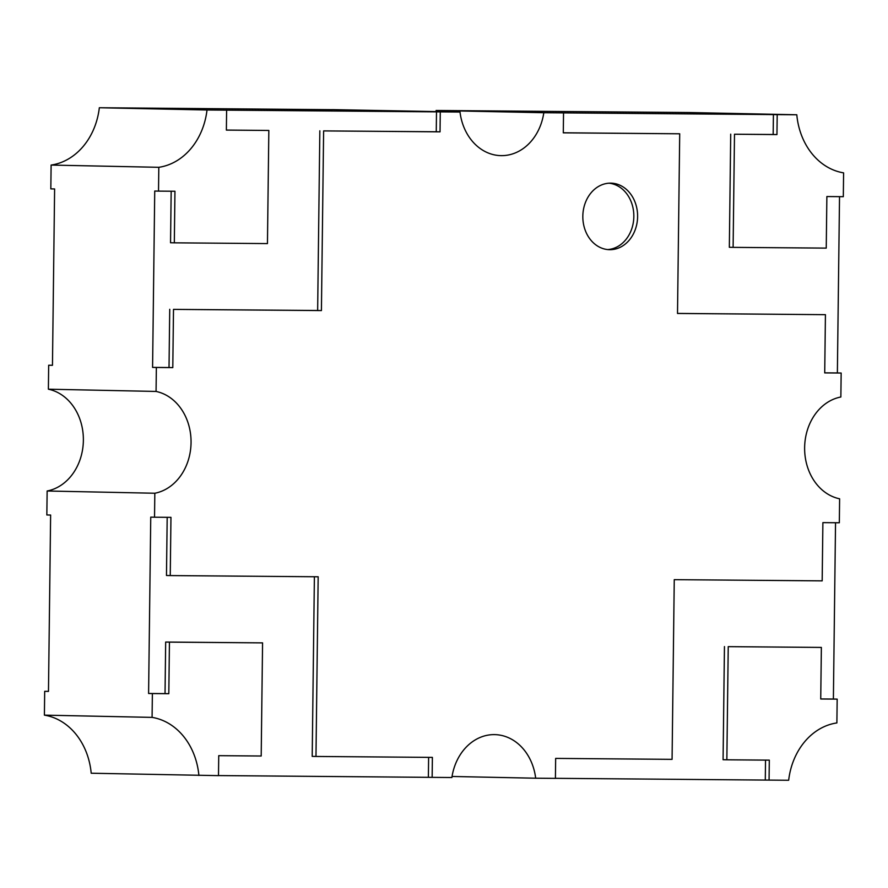 <?xml version="1.0" encoding="UTF-8"?>
<svg xmlns="http://www.w3.org/2000/svg" width="888" height="888" viewBox="0 0 888 888"><rect width="100%" height="100%" fill="white"/><g stroke="black" fill="none" stroke-linecap="round" stroke-linejoin="round"><path stroke-width="1.33" d="M637.606 216.639A33.278 27.395 -88.8 0 1 609.523 249.683A33.278 27.395 -88.8 0 1 582.828 216.195A33.278 27.395 -88.8 0 1 610.911 183.15A33.278 27.395 -88.8 0 1 637.606 216.639M609.013 183.183A33.278 27.395 -88.8 0 1 633.832 216.561A33.278 27.395 -88.8 0 1 607.636 249.572M332.589 109.679L99.334 107.737A66.556 54.779 -88.8 0 1 51.116 165.068L50.827 188.878L54.612 188.955L52.459 365.312L48.674 365.234L48.385 389.199L156.066 391.442L156.366 367.477L152.581 367.399L154.734 191.042L158.519 191.12L158.808 167.31A66.556 54.779 91.2 0 0 207.015 109.99L460.006 112.043A51.582 42.458 91.2 0 0 500.932 155.633A51.582 42.458 91.2 0 0 543.811 112.721L796.802 114.774A66.556 54.779 91.2 0 0 843.6 172.86L843.311 196.681L826.872 196.548L826.24 248.118L733.111 247.364L734.498 134.232L776.956 134.576L777.2 114.608M48.385 389.199A51.582 42.458 -88.8 0 1 83.372 440.393A51.582 42.458 -88.8 0 1 47.142 490.997L46.842 514.962L50.627 515.04L48.474 691.397L44.689 691.319L44.4 715.14A66.556 54.779 -88.8 0 1 91.198 773.226L218.492 775.635L218.737 755.666L261.194 756.01L262.571 642.879L165.668 642.046L165.035 693.617L148.596 693.484L150.749 517.127L154.534 517.216L154.823 493.24A51.582 42.458 91.2 0 0 191.053 442.635A51.582 42.458 91.2 0 0 156.066 391.442M48.674 365.234L52.459 365.268M460.006 112.043L332.589 109.635M796.802 114.774L689.11 112.532L436.119 110.478A51.582 42.458 -88.8 0 1 435.953 111.533M99.334 107.737L207.015 109.99M436.119 110.478L543.811 112.721M839.526 196.648L837.373 372.96L841.158 373.038L840.858 397.003A51.582 42.458 91.2 0 0 804.628 447.608A51.582 42.458 91.2 0 0 839.615 498.801L839.327 522.766L822.887 522.632L822.177 580.863L674.258 579.664L672.072 759.351L555.655 758.396L555.411 778.365L535.675 778.21A51.582 42.458 91.2 0 0 494.749 734.62A51.582 42.458 91.2 0 0 451.881 777.522L218.492 775.579M835.541 522.732L833.388 699.045L837.173 699.122L836.885 722.932A66.556 54.779 91.2 0 0 788.666 780.263L555.411 778.321M452.048 776.467L535.675 778.21M44.4 715.14L152.081 717.382L152.381 693.561L148.596 693.484M47.142 490.997L154.823 493.24M51.116 165.068L158.808 167.31M44.689 691.319L48.474 691.352M837.173 699.122L820.734 698.989L821.367 647.419L728.238 646.653L726.85 759.795L769.308 760.139L769.064 780.097M841.158 373.038L824.719 372.905L825.429 314.674L677.511 313.464L679.709 133.788L563.292 132.845L563.536 112.876M440.281 111.877L440.037 131.846L323.621 130.902L321.423 310.578L173.504 309.379L172.794 367.61L156.366 367.477M154.534 517.216L170.962 517.349L170.252 575.579L318.17 576.778L315.973 756.454L432.389 757.397L432.145 777.366M158.519 191.12L174.947 191.253L174.326 242.835L267.454 243.59L268.831 130.458L226.373 130.103L226.618 110.145M262.571 642.879L169.442 642.124L168.809 693.695L152.381 693.561M198.89 775.468A66.556 54.779 91.2 0 0 152.081 717.382M165.668 642.046L169.442 642.124M165.035 693.617L168.809 693.695M167.188 517.316L166.478 575.491L170.252 575.579M314.396 576.745L312.199 756.376L315.973 756.454M428.615 757.375L428.371 777.289M171.173 191.22L170.54 242.757L174.326 242.835M226.373 130.059L268.831 130.458M436.496 111.799L436.252 131.768L440.037 131.846M436.252 131.768L323.621 130.902M319.835 130.814L317.649 310.5L321.423 310.578M317.649 310.5L173.504 309.379M169.73 309.301L169.02 367.532L172.794 367.61M169.02 367.532L152.581 367.399M773.415 114.53L773.171 134.499L776.956 134.576M773.171 134.499L734.498 134.232M730.713 134.155L729.337 247.286L733.111 247.364M837.373 372.96L824.719 372.849M677.511 313.42L825.429 314.674M563.292 132.789L679.709 133.788M833.388 699.045L820.734 698.945M728.238 646.653L821.367 647.419M724.453 646.575L723.076 759.717L726.85 759.795M765.534 760.106L765.29 780.019"/></g></svg>
